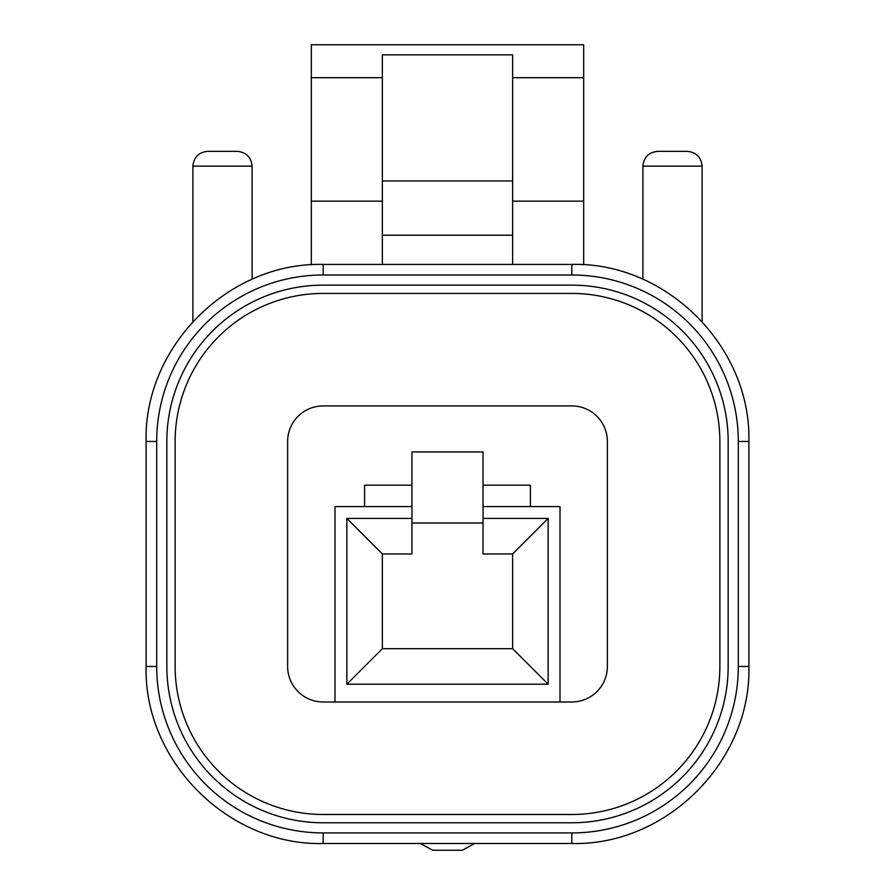 <?xml version="1.0" encoding="UTF-8"?>
<svg xmlns="http://www.w3.org/2000/svg" width="895" height="895" viewBox="0 0 895 895"><rect width="100%" height="100%" fill="white"/><g stroke="black" fill="none" stroke-linecap="round" stroke-linejoin="round"><path stroke-width="1.34" d="M334.998 701.982L334.998 506.592L411.968 506.592L411.968 451.953L483.031 451.953L483.031 506.592L560.001 506.592L560.001 701.982M483.031 523.004L411.968 523.004M411.968 506.592L411.968 553.96L382.366 553.96L382.366 648.696L512.634 648.696L512.634 553.96L483.031 553.96L483.031 506.592M702.116 321.573L702.116 166.134L642.89 166.134C643.829 157.207 648.763 152.273 657.691 151.333C648.763 152.273 643.829 157.207 642.89 166.134L642.89 279.307M657.691 151.333L687.315 151.333C696.243 152.273 701.177 157.207 702.116 166.134C701.177 157.207 696.243 152.273 687.315 151.333M583.685 44.75L311.315 44.75L583.685 44.75L583.685 77.697L512.634 77.697L512.634 54.852L382.366 54.852L382.366 77.697L311.315 77.697L311.315 264.819M311.315 44.75L311.315 77.697M512.634 77.697L512.634 264.417M583.685 77.697L583.685 201.151L512.634 201.151M382.366 264.417L382.366 77.697M382.366 201.151L311.315 201.151M512.634 180.935L382.366 180.935M512.634 235.217L382.366 235.217M252.11 279.307L252.11 166.134L192.884 166.134L192.884 321.573M207.685 151.333C198.757 152.273 193.823 157.207 192.884 166.134C193.823 157.207 198.757 152.273 207.685 151.333L237.309 151.333C246.237 152.273 251.171 157.207 252.11 166.134C251.171 157.207 246.237 152.273 237.309 151.333M323.162 405.927A35.532 35.532 0 0 0 287.631 441.459L287.631 666.451A35.532 35.532 0 0 0 323.162 701.982L571.838 701.982A35.532 35.532 0 0 0 607.369 666.451L607.369 441.459A35.532 35.532 0 0 0 571.838 405.927L323.162 405.927M323.162 293.437A148.022 148.022 0 0 0 175.129 441.459L175.129 666.451A148.022 148.022 0 0 0 323.162 814.484L571.838 814.484A148.022 148.022 0 0 0 719.871 666.451L719.871 441.459A148.022 148.022 0 0 0 571.838 293.437L323.162 293.437M583.685 201.151L583.685 264.819M474.73 843.493L462.301 850.25L432.699 850.25L420.27 843.493M483.031 518.429L548.154 518.429L548.154 684.216L346.846 684.216L346.846 518.429L411.968 518.429M411.968 485.191L364.601 485.191L364.601 506.592M530.399 506.592L530.399 485.191L483.031 485.191M382.366 553.96L346.846 518.429M382.366 648.696L346.846 684.216M512.634 648.696L548.154 684.216M512.634 553.96L548.154 518.429M728.161 441.459A156.312 156.312 0 0 0 571.838 285.147L323.162 285.147A156.312 156.312 0 0 0 166.839 441.459L166.839 666.451A156.312 156.312 0 0 0 323.162 822.774L571.838 822.774A156.312 156.312 0 0 0 728.161 666.451L728.161 441.459M738.308 441.459A166.47 166.47 0 0 0 571.838 274.989L323.162 274.989A166.47 166.47 0 0 0 156.692 441.459L156.692 666.451A166.47 166.47 0 0 0 323.162 832.921L571.838 832.921A166.47 166.47 0 0 0 738.308 666.451L738.308 441.459L738.308 666.451L748.88 666.451L748.88 441.459L738.308 441.459M323.162 274.989L323.162 264.417L571.838 264.417C666.451 261.978 751.319 346.868 748.88 441.459C751.319 346.868 666.462 261.989 571.838 264.417L571.838 274.989M156.692 441.459L146.12 441.459C143.681 346.846 228.572 261.978 323.162 264.417C228.572 261.978 143.681 346.846 146.12 441.459L146.12 666.451C143.681 761.041 228.549 845.932 323.162 843.493L571.838 843.493L571.838 832.921M156.692 666.451L146.12 666.451C143.681 761.041 228.549 845.932 323.162 843.493L323.162 832.921M571.838 843.493C666.428 845.932 751.319 761.063 748.88 666.451C751.319 761.063 666.428 845.932 571.838 843.493"/></g></svg>

